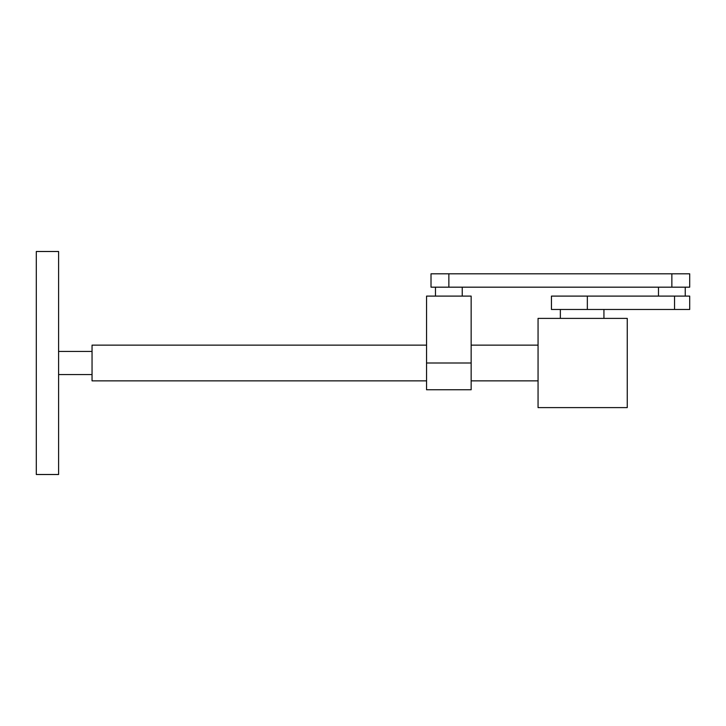 <?xml version="1.0" encoding="UTF-8"?>
<svg xmlns="http://www.w3.org/2000/svg" width="726" height="726" viewBox="0 0 726 726"><rect width="100%" height="100%" fill="white"/><g stroke="black" fill="none" stroke-linecap="round" stroke-linejoin="round"><path stroke-width="1.09" d="M36.3 474.505L36.3 251.495L58.597 251.495L58.597 474.505L36.3 474.505M671.859 273.802L448.859 273.802L448.859 287.178L689.7 287.178L689.7 273.802L671.859 273.802L671.859 287.178M448.859 287.178L431.017 287.178L431.017 273.802L448.859 273.802M674.536 309.476L551.442 309.476L551.442 296.099L689.7 296.099L689.7 309.476L674.536 309.476L674.536 296.099M603.932 309.476L603.932 318.396L603.932 309.476M462.235 296.099L462.235 287.178M426.552 345.14L92.048 345.14L92.048 380.86L426.552 380.86M627.255 407.604L538.057 407.604L538.057 318.396L627.255 318.396L627.255 407.604M426.552 363L426.552 296.099L471.156 296.099L471.156 389.762L426.552 389.762L426.552 363L471.156 363M587.343 309.476L587.343 296.099M658.482 287.178L658.482 296.099M685.244 287.178L685.244 296.099M92.048 351.448L58.597 351.448M92.048 374.552L58.597 374.552M560.354 309.476L560.354 318.396M435.473 296.099L435.473 287.178M538.057 345.14L471.156 345.14M538.057 380.86L471.156 380.86"/></g></svg>
